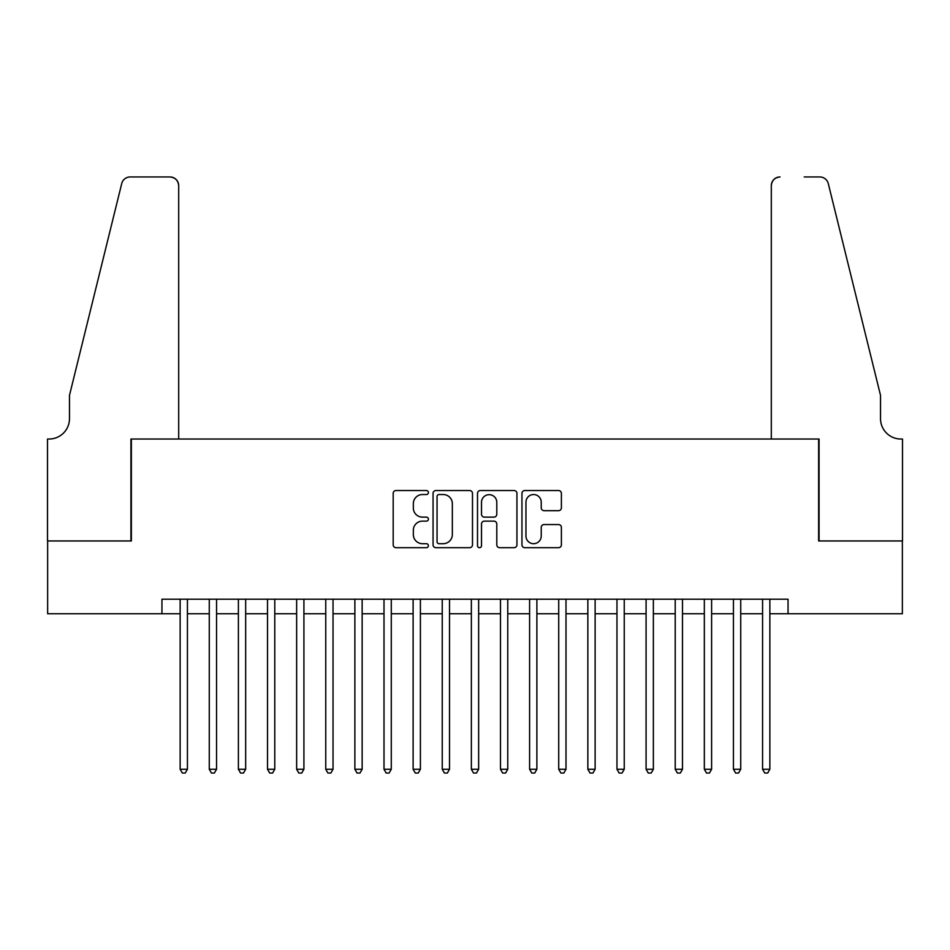 <?xml version="1.0" encoding="UTF-8"?>
<svg xmlns="http://www.w3.org/2000/svg" width="950" height="950" viewBox="0 0 950 950"><rect width="100%" height="100%" fill="white"/><g stroke="black" fill="none" stroke-linecap="round" stroke-linejoin="round"><path stroke-width="1.43" d="M428.402 492.539A1.995 1.995 0 0 0 426.407 490.532L396.031 490.532A2.862 2.862 0 0 0 393.181 493.394L393.181 544.849A2.862 2.862 0 0 0 396.031 547.699L426.407 547.699A1.995 1.995 0 0 0 428.402 545.704A1.995 1.995 0 0 0 426.407 543.697L422.477 543.697A9.144 9.144 0 0 1 413.333 534.553L413.333 530.266A9.144 9.144 0 0 1 422.477 521.122L426.407 521.122A1.995 1.995 0 0 0 428.402 519.116A1.995 1.995 0 0 0 426.407 517.121L422.477 517.121A9.144 9.144 0 0 1 413.333 507.965L413.333 503.678A9.144 9.144 0 0 1 422.477 494.534L426.407 494.534A1.995 1.995 0 0 0 428.402 492.539M558.541 510.684A2.862 2.862 0 0 0 561.391 507.822L561.391 493.394A2.862 2.862 0 0 0 558.541 490.532L524.804 490.532A2.862 2.862 0 0 0 521.954 493.394L521.954 544.849A2.862 2.862 0 0 0 524.804 547.699L558.541 547.699A2.862 2.862 0 0 0 561.391 544.849L561.391 527.404A2.862 2.862 0 0 0 558.541 524.554L544.101 524.554A2.862 2.862 0 0 0 541.239 527.404L541.239 536.049A7.648 7.648 0 0 1 533.603 543.697A7.648 7.648 0 0 1 525.956 536.049L525.956 502.182A7.648 7.648 0 0 1 533.603 494.534A7.648 7.648 0 0 1 541.239 502.182L541.239 507.822A2.862 2.862 0 0 0 544.101 510.684L558.541 510.684M161.951 613.759L47.642 613.759L47.642 540.954L131.373 540.954L131.373 439.031L818.627 439.031L818.627 540.954L902.357 540.954L902.357 613.759L788.049 613.759L788.049 599.201L161.951 599.201L161.951 613.759L180.144 613.759M472.494 493.394A2.862 2.862 0 0 0 469.644 490.532L435.907 490.532A2.862 2.862 0 0 0 433.058 493.394L433.058 544.849A2.862 2.862 0 0 0 435.907 547.699L469.644 547.699A2.862 2.862 0 0 0 472.494 544.849L472.494 493.394M480.356 490.532L514.092 490.532A2.862 2.862 0 0 1 516.942 493.394L516.942 544.849A2.862 2.862 0 0 1 514.092 547.699L499.652 547.699A2.862 2.862 0 0 1 496.791 544.849L496.791 523.972A2.862 2.862 0 0 0 493.941 521.122L484.358 521.122A2.862 2.862 0 0 0 481.508 523.972L481.508 545.704A1.995 1.995 0 0 1 479.501 547.699A1.995 1.995 0 0 1 477.506 545.704L477.506 493.394A2.862 2.862 0 0 1 480.356 490.532M187.423 613.759L209.273 613.759M216.553 613.759L238.391 613.759M245.67 613.759L267.508 613.759M274.788 613.759L296.637 613.759M303.917 613.759L325.755 613.759M333.034 613.759L354.872 613.759M362.152 613.759L384.002 613.759M391.281 613.759L413.119 613.759M420.399 613.759L442.237 613.759M449.516 613.759L471.354 613.759M478.646 613.759L500.484 613.759M507.763 613.759L529.601 613.759M536.881 613.759L558.719 613.759M565.998 613.759L587.848 613.759M595.128 613.759L616.966 613.759M624.245 613.759L646.083 613.759M653.363 613.759L675.212 613.759M682.492 613.759L704.33 613.759M711.609 613.759L733.447 613.759M740.727 613.759L762.577 613.759M769.856 613.759L788.049 613.759M439.054 494.534A1.995 1.995 0 0 0 437.059 496.541L437.059 541.702A1.995 1.995 0 0 0 439.054 543.697L443.199 543.697A9.144 9.144 0 0 0 452.343 534.553L452.343 503.678A9.144 9.144 0 0 0 443.199 494.534L439.054 494.534M496.791 502.324A7.648 7.648 0 0 0 489.155 494.677A7.648 7.648 0 0 0 481.508 502.324L481.508 514.259A2.862 2.862 0 0 0 484.358 517.121L493.941 517.121A2.862 2.862 0 0 0 496.791 514.259L496.791 502.324M187.423 599.201L187.423 769.274L180.144 769.274L180.144 599.201M187.423 769.274L185.238 773.051L182.329 773.051L180.144 769.274M178.695 439.031L178.695 185.678A8.74 8.74 0 0 0 169.955 176.949L130.209 176.949A8.74 8.74 0 0 0 121.719 183.588L69.481 395.354L69.481 418.653A20.389 20.389 0 0 1 49.103 439.031L47.5 439.031L47.5 540.954L130.934 540.954L130.934 439.031L178.695 439.031L178.695 185.678C178.137 180.417 175.227 177.496 169.955 176.949L145.789 176.949M121.719 183.588C123.939 178.802 123.939 178.802 121.719 183.588C123.939 178.802 123.939 178.802 121.719 183.588M69.481 418.653A20.389 20.389 0 0 1 49.103 439.031M771.305 439.031L771.305 185.678L771.305 439.031L819.066 439.031L819.066 540.954L902.5 540.954L902.5 439.031L900.897 439.031A20.389 20.389 0 0 1 880.519 418.653A20.389 20.389 0 0 0 900.897 439.031M864.5 330.422L828.281 183.588L880.519 395.354L880.519 418.653M804.211 176.949L819.791 176.949A8.74 8.74 0 0 1 828.281 183.588C826.061 178.802 826.061 178.802 828.281 183.588C826.061 178.802 826.061 178.802 828.281 183.588M780.045 176.949A8.74 8.74 0 0 0 771.305 185.678C771.863 180.417 774.773 177.496 780.045 176.949M216.553 599.201L216.553 769.274L209.273 769.274L209.273 599.201M216.553 769.274L214.368 773.051L211.458 773.051L209.273 769.274M245.67 599.201L245.67 769.274L238.391 769.274L238.391 599.201M245.67 769.274L243.485 773.051L240.576 773.051L238.391 769.274M274.788 599.201L274.788 769.274L267.508 769.274L267.508 599.201M274.788 769.274L272.603 773.051L269.693 773.051L267.508 769.274M303.917 599.201L303.917 769.274L296.637 769.274L296.637 599.201M303.917 769.274L301.732 773.051L298.811 773.051L296.637 769.274M333.034 599.201L333.034 769.274L325.755 769.274L325.755 599.201M333.034 769.274L330.849 773.051L327.94 773.051L325.755 769.274M362.152 599.201L362.152 769.274L354.872 769.274L354.872 599.201M362.152 769.274L359.967 773.051L357.058 773.051L354.872 769.274M391.281 599.201L391.281 769.274L384.002 769.274L384.002 599.201M391.281 769.274L389.096 773.051L386.175 773.051L384.002 769.274M420.399 599.201L420.399 769.274L413.119 769.274L413.119 599.201M420.399 769.274L418.214 773.051L415.304 773.051L413.119 769.274M449.516 599.201L449.516 769.274L442.237 769.274L442.237 599.201M449.516 769.274L447.331 773.051L444.422 773.051L442.237 769.274M478.646 599.201L478.646 769.274L471.354 769.274L471.354 599.201M478.646 769.274L476.461 773.051L473.539 773.051L471.354 769.274M507.763 599.201L507.763 769.274L500.484 769.274L500.484 599.201M507.763 769.274L505.578 773.051L502.669 773.051L500.484 769.274M536.881 599.201L536.881 769.274L529.601 769.274L529.601 599.201M536.881 769.274L534.696 773.051L531.786 773.051L529.601 769.274M565.998 599.201L565.998 769.274L558.719 769.274L558.719 599.201M565.998 769.274L563.825 773.051L560.904 773.051L558.719 769.274M595.128 599.201L595.128 769.274L587.848 769.274L587.848 599.201M595.128 769.274L592.942 773.051L590.033 773.051L587.848 769.274M624.245 599.201L624.245 769.274L616.966 769.274L616.966 599.201M624.245 769.274L622.06 773.051L619.151 773.051L616.966 769.274M653.363 599.201L653.363 769.274L646.083 769.274L646.083 599.201M653.363 769.274L651.189 773.051L648.268 773.051L646.083 769.274M682.492 599.201L682.492 769.274L675.212 769.274L675.212 599.201M682.492 769.274L680.307 773.051L677.398 773.051L675.212 769.274M711.609 599.201L711.609 769.274L704.33 769.274L704.33 599.201M711.609 769.274L709.424 773.051L706.515 773.051L704.33 769.274M740.727 599.201L740.727 769.274L733.447 769.274L733.447 599.201M740.727 769.274L738.542 773.051L735.633 773.051L733.447 769.274M769.856 599.201L769.856 769.274L762.577 769.274L762.577 599.201M769.856 769.274L767.671 773.051L764.762 773.051L762.577 769.274"/></g></svg>
